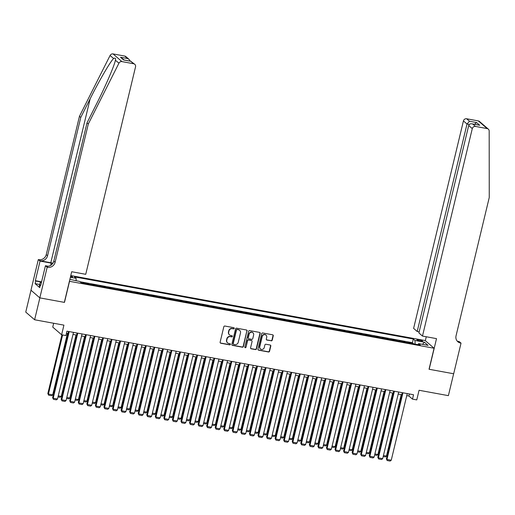 <?xml version="1.0" encoding="UTF-8"?>
<svg xmlns="http://www.w3.org/2000/svg" width="515" height="515" viewBox="0 0 515 515"><rect width="100%" height="100%" fill="white"/><g stroke="black" fill="none" stroke-linecap="round" stroke-linejoin="round"><path stroke-width="0.77" d="M234.241 328.383A0.624 0.586 130.9 0 0 233.797 327.675L224.875 326.04A0.895 0.843 130.9 0 0 223.825 326.742L220.117 342.211A0.895 0.843 130.9 0 0 220.748 343.222L229.671 344.857A0.624 0.586 130.9 0 0 230.231 343.782A0.624 0.586 130.9 0 0 229.96 343.66L228.808 343.447A2.871 2.691 130.9 0 1 226.78 340.203L227.089 338.915A2.871 2.691 130.9 0 1 230.437 336.656L231.589 336.868A0.624 0.586 130.9 0 0 232.149 335.793A0.624 0.586 130.9 0 0 231.879 335.664L230.726 335.452A2.871 2.691 130.9 0 1 228.699 332.214L229.008 330.92A2.871 2.691 130.9 0 1 232.355 328.667L233.507 328.879A0.624 0.586 130.9 0 0 234.241 328.383M229.394 334.763A2.871 2.691 130.9 0 1 228.46 332.001L228.769 330.714A2.871 2.691 130.9 0 1 232.117 328.461L233.269 328.673A0.624 0.586 130.9 0 0 233.932 327.714M220.259 342.926A0.895 0.843 130.9 0 0 220.51 343.016L229.433 344.651A0.624 0.586 130.9 0 0 230.096 343.698M227.476 342.758A2.871 2.691 130.9 0 1 226.542 339.997L226.851 338.709A2.871 2.691 130.9 0 1 230.199 336.45L231.351 336.662A0.624 0.586 130.9 0 0 232.014 335.709M418.965 339.836A2.923 0.489 13.5 0 0 416.893 339.816A2.923 0.489 13.5 0 0 420.498 341.162A2.923 0.489 13.5 0 0 422.57 341.181A2.923 0.489 13.5 0 0 418.965 339.836M271.173 340.853A0.895 0.843 130.9 0 0 272.223 340.151L273.259 335.806A0.895 0.843 130.9 0 0 272.628 334.795L262.714 332.98A0.895 0.843 130.9 0 0 261.672 333.681L257.957 349.151A0.895 0.843 130.9 0 0 258.588 350.161L268.502 351.983A0.895 0.843 130.9 0 0 269.551 351.275L270.806 346.035A0.895 0.843 130.9 0 0 270.175 345.018L265.933 344.245A0.895 0.843 130.9 0 0 264.884 344.947L264.259 347.548A2.395 2.247 130.9 0 1 260.448 348.951A2.395 2.247 130.9 0 1 259.766 346.724L262.212 336.54A2.395 2.247 130.9 0 1 266.03 335.143A2.395 2.247 130.9 0 1 266.706 337.364L266.3 339.063A0.895 0.843 130.9 0 0 266.931 340.074L270.935 340.647A0.895 0.843 130.9 0 0 271.978 339.939L273.021 335.6A0.895 0.843 130.9 0 0 272.879 334.885M69.519 281.383L64.472 302.395L39.867 297.882L34.614 319.764L63.924 325.139L61.613 334.769L65.894 335.555L66.944 331.177L413.532 394.741L412.483 399.119L416.757 399.904L419.068 390.273L448.385 395.649L453.638 373.761L429.034 369.249L434.074 348.243L69.403 281.287M247.136 331.016A0.895 0.843 130.9 0 0 246.505 330.006L236.591 328.184A0.895 0.843 130.9 0 0 235.548 328.892L231.834 344.361A0.895 0.843 130.9 0 0 232.465 345.372L242.378 347.187A0.895 0.843 130.9 0 0 243.428 346.486L246.897 330.81A0.895 0.843 130.9 0 0 246.756 330.096M249.653 330.585L259.566 332.4A0.895 0.843 130.9 0 1 260.197 333.411L256.489 348.88A0.895 0.843 130.9 0 1 255.44 349.582L251.198 348.81A0.895 0.843 130.9 0 1 250.567 347.792L252.073 341.522A0.895 0.843 130.9 0 0 251.436 340.505L248.623 339.99A0.895 0.843 130.9 0 0 247.58 340.698L246.009 347.226A0.624 0.586 130.9 0 1 245.011 347.593A0.624 0.586 130.9 0 1 244.831 347.013L248.61 331.287A0.895 0.843 130.9 0 1 249.653 330.585M34.614 319.764L25.75 312.096L30.997 290.235M413.139 343.763L413.23 343.396L408.092 342.456L408.659 342.945M404.584 342.198L404.674 341.825L399.537 340.885L400.103 341.374M396.029 340.627L396.112 340.254L390.982 339.314L391.542 339.803M387.467 339.057L387.557 338.69L382.42 337.743L382.986 338.233M378.911 337.486L379.001 337.119L373.864 336.179L374.431 336.662M370.349 335.915L370.44 335.548L365.309 334.608L365.869 335.098M361.794 334.351L361.884 333.978L356.747 333.038L357.313 333.527M353.239 332.78L353.329 332.407L348.192 331.467L348.758 331.956M344.677 331.209L344.767 330.842L339.636 329.896L340.196 330.385M336.121 329.639L336.211 329.272L331.074 328.332L331.641 328.821M327.566 328.068L327.649 327.701L322.519 326.761L323.079 327.25M319.004 326.504L319.094 326.13L313.957 325.19L314.523 325.68M310.448 324.933L310.539 324.566L305.401 323.62L305.968 324.109M301.893 323.362L301.977 322.995L296.846 322.049L297.406 322.538M293.331 321.791L293.421 321.424L288.284 320.485L288.851 320.974M284.776 320.221L284.866 319.854L279.729 318.914L280.295 319.403M276.22 318.656L276.304 318.283L271.173 317.343L271.733 317.832M267.658 317.086L267.749 316.719L262.611 315.772L263.178 316.262M259.103 315.515L259.193 315.148L254.056 314.208L254.622 314.691M250.541 313.944L250.631 313.577L245.501 312.637L246.061 313.126M241.986 312.373L242.076 312.006L236.939 311.066L237.505 311.556M233.43 310.809L233.514 310.436L228.383 309.496L228.95 309.985M224.868 309.238L224.958 308.871L219.821 307.925L220.388 308.414M216.313 307.667L216.403 307.301L211.266 306.361L211.832 306.843M207.757 306.097L207.841 305.73L202.71 304.79L203.27 305.279M199.196 304.532L199.286 304.159L194.149 303.219L194.715 303.708M190.64 302.962L190.73 302.588L185.593 301.648L186.16 302.138M182.085 301.391L182.168 301.024L177.038 300.078L177.598 300.567M173.523 299.82L173.613 299.453L168.476 298.513L169.042 298.996M164.967 298.249L165.058 297.882L159.92 296.943L160.487 297.432M156.406 296.685L156.496 296.312L151.365 295.372L151.925 295.861M147.85 295.114L147.94 294.747L142.803 293.801L143.37 294.29M139.295 293.544L139.378 293.177L134.248 292.23L134.814 292.72M130.733 291.973L130.823 291.606L125.686 290.666L126.252 291.155M122.177 290.402L122.267 290.035L117.13 289.095L117.697 289.584M113.622 288.838L113.706 288.464L108.575 287.524L109.135 288.014M105.06 287.267L105.15 286.9L100.013 285.954L100.58 286.443M96.505 285.696L96.595 285.329L91.458 284.383L92.024 284.872M87.949 284.126L88.033 283.759L82.902 282.819L83.462 283.308M70.446 276.948L70.549 276.967A2.833 0.476 13.5 0 0 72.557 276.986A2.833 0.476 13.5 0 0 70.658 276.059M70.78 275.57L425.21 340.57L434.074 348.243M413.23 343.396L412.425 342.7L413.307 339.024L74.424 276.877L76.098 278.325L76.168 280.823M413.307 339.024L414.987 340.473L424.399 342.205L428.042 345.353L418.631 343.627L420.304 345.076L81.415 282.928L79.741 281.48L69.866 279.355M70.368 277.276L76.098 278.325M88.033 283.759L88.599 284.248M96.595 285.329L97.155 285.819M105.15 286.9L105.717 287.383M113.706 288.464L114.272 288.954M122.267 290.035L122.828 290.524M130.823 291.606L131.389 292.095M139.378 293.177L139.945 293.666M147.94 294.747L148.507 295.23M156.496 296.312L157.062 296.801M165.058 297.882L165.618 298.372M173.613 299.453L174.179 299.942M182.168 301.024L182.735 301.513M190.73 302.588L191.29 303.078M199.286 304.159L199.852 304.648M207.841 305.73L208.408 306.219M216.403 307.301L216.963 307.79M224.958 308.871L225.525 309.361M233.514 310.436L234.08 310.925M242.076 312.006L242.636 312.496M250.631 313.577L251.198 314.066M259.193 315.148L259.753 315.637M267.749 316.719L268.315 317.201M276.304 318.283L276.87 318.772M284.866 319.854L285.426 320.343M293.421 321.424L293.988 321.914M301.977 322.995L302.543 323.484M310.539 324.566L311.099 325.049M319.094 326.13L319.661 326.619M327.649 327.701L328.216 328.19M336.211 329.272L336.771 329.761M344.767 330.842L345.333 331.332M353.329 332.407L353.889 332.896M361.884 333.978L362.451 334.467M370.44 335.548L371.006 336.038M379.001 337.119L379.561 337.608M387.557 338.69L388.123 339.179M396.112 340.254L396.679 340.743M404.674 341.825L405.234 342.314M412.425 342.7L80.05 281.744M53.669 323.259L52.749 327.102L61.613 334.769M406.753 395.617L408.884 396.009L412.483 399.119M66.454 333.205L68.032 333.495M73.001 334.409L76.587 335.065M81.563 335.98L85.149 336.636M90.119 337.55L93.704 338.207M98.674 339.115L102.26 339.778M107.236 340.685L110.822 341.342M115.791 342.256L119.377 342.913M124.353 343.827L127.939 344.484M132.909 345.398L136.494 346.054M141.464 346.962L145.05 347.625M150.026 348.533L153.612 349.189M158.581 350.103L162.167 350.76M167.137 351.674L170.722 352.331M175.699 353.245L179.284 353.902M184.254 354.809L187.84 355.466M192.81 356.38L196.395 357.037M201.371 357.951L204.957 358.607M209.927 359.522L213.513 360.178M218.482 361.086L222.074 361.749M227.044 362.657L230.63 363.313M235.6 364.227L239.185 364.884M244.161 365.798L247.747 366.455M252.717 367.369L256.303 368.025M261.272 368.933L264.858 369.596M269.834 370.504L273.42 371.161M278.39 372.075L281.975 372.731M286.945 373.645L290.531 374.302M295.507 375.216L299.093 375.873M304.062 376.78L307.648 377.444M312.618 378.351L316.21 379.008M321.18 379.922L324.765 380.579M329.735 381.493L333.321 382.149M338.297 383.063L341.883 383.72M346.853 384.628L350.438 385.284M355.408 386.199L358.994 386.855M363.97 387.769L367.556 388.426M372.525 389.34L376.111 389.997M381.081 390.911L384.666 391.567M389.643 392.475L393.228 393.132M398.198 394.046L401.784 394.702M409.373 393.975L408.884 396.009M418.631 343.627L417.942 344.644M415.084 344.123L414.987 340.473M424.399 342.205L422.493 344.335M231.975 345.076A0.895 0.843 130.9 0 0 232.226 345.166L242.14 346.981A0.895 0.843 130.9 0 0 243.183 346.28L246.897 330.81M237.228 329.561A0.624 0.586 130.9 0 0 236.494 330.051L233.237 343.627A0.624 0.586 130.9 0 0 233.681 344.335L234.898 344.561A2.871 2.691 130.9 0 0 238.245 342.308L240.473 333.025A2.871 2.691 130.9 0 0 238.445 329.78L236.99 329.349A0.624 0.586 130.9 0 0 236.256 329.845L236.494 330.051M233.308 344.091A0.624 0.586 130.9 0 1 232.999 343.421L236.256 329.845M239.539 330.263A2.871 2.691 130.9 0 0 238.207 329.574L238.445 329.78M236.99 329.349L238.207 329.574M250.708 348.507A0.895 0.843 130.9 0 0 250.959 348.597L255.202 349.376A0.895 0.843 130.9 0 0 256.245 348.674L259.959 333.205A0.895 0.843 130.9 0 0 259.818 332.49M251.687 340.595A0.895 0.843 130.9 0 0 251.198 340.299L248.385 339.784A0.895 0.843 130.9 0 0 247.335 340.492L246.009 347.226M244.908 347.471A0.624 0.586 130.9 0 0 245.771 347.02M253.631 335.014A2.395 2.247 130.9 0 0 252.955 332.787A2.395 2.247 130.9 0 0 249.138 334.19L248.275 337.776A0.895 0.843 130.9 0 0 248.912 338.786L251.726 339.308A0.895 0.843 130.9 0 0 252.775 338.6L253.631 335.014M252.833 332.69A2.395 2.247 130.9 0 0 248.9 333.984L249.138 334.19M248.423 338.49A0.895 0.843 130.9 0 1 248.037 337.57L248.9 333.984M266.442 339.778A0.895 0.843 130.9 0 0 266.693 339.868L270.935 340.647M265.901 335.04A2.395 2.247 130.9 0 0 261.974 336.334L262.212 336.54M260.332 348.842A2.395 2.247 130.9 0 1 259.528 346.518L261.974 336.334M258.099 349.865A0.895 0.843 130.9 0 0 258.35 349.955L268.264 351.771A0.895 0.843 130.9 0 0 269.306 351.069L270.568 345.829A0.895 0.843 130.9 0 0 270.427 345.108M61.922 334.827L47.831 393.55L48.429 394.072L62.618 334.956M67.459 333.392L52.704 394.851L51.609 395.72L48.616 395.166L47.831 393.55M48.616 395.166L48.429 394.072L52.704 394.851M73.49 332.381L57.5 399.003L53.219 398.217L52.62 397.696L53.405 399.318L53.219 398.217L69.21 331.596M68.521 331.467L52.62 397.696M57.5 399.003L56.399 399.865L53.405 399.318M40.048 286.276L39.34 285.986L40.183 282.484L41.573 281.847L35.348 280.675L40.054 261.066L38.316 259.566L30.964 290.203L39.822 297.876L64.343 302.369L71.701 271.733L85.735 274.308L135.542 66.841A2.742 2.569 130.9 0 0 133.604 63.744L121.926 61.6A2.742 2.569 130.9 0 0 118.952 63.139L88.316 123.98L55.111 262.29A6.392 5.993 -49.1 0 1 47.65 267.324L47.18 267.234L39.822 297.876M41.309 282.947L40.183 282.484M52.942 263.178A11.897 1.996 13.5 0 0 50.798 262.747L40.099 260.783L38.316 259.566M88.316 123.98L87.009 122.847L96.402 104.191C105.44 86.417 114.433 65.598 115.444 60.107C115.83 58.253 115.212 57.719 113.59 58.504C110.139 61.877 99.073 80.907 90.157 98.79L80.765 117.446L47.56 255.755A6.392 5.993 -49.1 0 1 40.099 260.783M115.405 60.294L118.952 63.139M80.765 117.446L79.452 116.313L46.247 254.622A6.392 5.993 -49.1 0 1 38.786 259.65M47.65 267.324L46.337 266.184A6.392 5.993 -49.1 0 0 53.805 261.156L87.009 122.847M133.604 63.744L130.739 61.266L123.639 59.959L120.504 57.249L127.604 58.549L124.739 56.071L113.062 53.927L121.926 61.6M113.59 58.504L110.088 55.465L79.452 116.313M47.18 267.234L45.442 265.734L40.737 285.342L40.35 285.007L40.794 285.091M39.7 284.48L35.097 283.636L39.726 287.634L40.35 285.007M35.097 283.636L35.728 281.01L35.348 280.675M52.781 263.423A10.274 1.725 13.5 0 0 51.223 263.114L40.054 261.066M45.442 265.734L48.191 266.236M110.088 55.465A2.742 2.569 -49.1 0 1 113.062 53.927M124.739 56.071A2.742 2.569 -49.1 0 1 125.905 56.624L129.111 59.405L130.237 61.13M41.213 282.014L35.728 281.01M130.739 61.266L134.769 64.298M123.639 59.959L124.244 60.075M120.504 57.249L124.237 60.03M127.604 58.549L129.111 59.405M422.48 336.063L472.287 128.596L468.708 125.493L418.901 332.96L422.48 336.063L436.514 338.638L429.162 369.274L453.676 373.768L461.034 343.132L459.296 341.632L457.532 341.303M419.165 331.853L417.202 331.493L413.616 328.39L463.429 120.922A2.742 2.569 -49.1 0 1 466.622 118.765L478.306 120.909A2.742 2.569 -49.1 0 1 479.465 121.463L488.329 129.136A2.742 2.569 130.9 0 1 489.179 131.035L489.25 197.509L456.045 335.819A6.392 5.993 130.9 0 0 457.854 341.754A6.392 5.993 130.9 0 0 460.565 343.048L461.034 343.132M466.622 118.765L469.487 121.244L476.587 122.551L479.729 125.267L472.622 123.961L475.487 126.439L487.171 128.583L478.306 120.909M425.326 340.666L426.266 336.752M417.202 331.493L467.008 124.025L463.429 120.922M488.329 129.136A2.742 2.569 130.9 0 0 487.171 128.583M475.487 126.439A2.742 2.569 130.9 0 0 472.287 128.596M457.243 341.136A6.392 5.993 130.9 0 0 459.251 341.909L460.565 343.048M469.487 121.244L467.008 124.025L469.326 124.45M476.587 122.551L474.515 124.263M479.729 125.267L478.551 125.048M468.708 125.493C469.3 123.98 470.601 123.471 472.622 123.961L479.137 125.113M76.02 334.962L61.266 396.421L60.171 397.29L58.002 396.891M58.247 395.868L61.266 396.421M84.576 336.533L69.821 397.992L68.727 398.855L66.564 398.462M66.808 397.438L69.821 397.992M93.131 338.098L78.377 399.563L77.282 400.425L75.119 400.026M75.364 399.009L78.377 399.563M101.693 339.668L86.938 401.134L85.844 401.996L83.675 401.597M83.919 400.58L86.938 401.134M82.046 333.952L66.055 400.567L61.774 399.782L61.176 399.267L61.967 400.882L61.774 399.782L77.771 333.166M77.076 333.038L61.176 399.267M66.055 400.567L64.961 401.436L61.967 400.882M90.608 335.516L74.611 402.138L70.336 401.352L69.737 400.837L70.523 402.453L70.336 401.352L86.327 334.731M85.632 334.608L69.737 400.837M74.611 402.138L73.516 403L70.523 402.453M99.163 337.087L83.172 403.709L78.892 402.923L78.293 402.408L79.078 404.024L78.892 402.923L94.882 336.301M94.194 336.173L78.293 402.408M83.172 403.709L82.078 404.571L79.078 404.024M107.719 338.658L91.728 405.279L87.447 404.494L86.848 403.972L87.64 405.595L87.447 404.494L103.444 337.872M102.749 337.743L86.848 403.972M91.728 405.279L90.634 406.142L87.64 405.595M110.249 341.239L95.494 402.698L94.4 403.567L92.237 403.168M92.481 402.151L95.494 402.698M116.281 340.228L100.283 406.85L96.009 406.065L95.41 405.543L96.196 407.165L96.009 406.065L112 339.443M111.311 339.314L95.41 405.543M100.283 406.85L99.189 407.713L96.196 407.165M118.811 342.81L104.049 404.269L102.955 405.138L100.792 404.739M101.037 403.715L104.049 404.269M124.836 341.793L108.845 408.414L104.564 407.629L103.966 407.114L104.751 408.73L104.564 407.629L120.562 341.014M119.866 340.885L103.966 407.114M108.845 408.414L107.751 409.283L104.751 408.73M127.366 344.381L112.611 405.839L111.517 406.702L109.347 406.309M109.592 405.286L112.611 405.839M133.398 343.363L117.401 409.985L113.12 409.2L112.521 408.685L113.313 410.301L113.12 409.2L129.117 342.578M128.422 342.456L112.521 408.685M117.401 409.985L116.306 410.848L113.313 410.301M135.921 345.945L121.167 407.41L120.072 408.273L117.909 407.874M118.154 406.856L121.167 407.41M141.953 344.934L125.956 411.556L121.682 410.77L121.083 410.249L121.868 411.871L121.682 410.77L137.672 344.149M136.984 344.02L121.083 410.249M125.956 411.556L124.862 412.418L121.868 411.871M144.483 347.516L129.722 408.981L128.628 409.843L126.465 409.444M126.709 408.427L129.722 408.981M150.509 346.505L134.518 413.127L130.237 412.341L129.638 411.82L130.424 413.442L130.237 412.341L146.234 345.719M145.539 345.591L129.638 411.82M134.518 413.127L133.424 413.989L130.424 413.442M153.039 349.086L138.284 410.545L137.19 411.414L135.02 411.015M135.265 409.992L138.284 410.545M159.071 348.076L143.073 414.691L138.793 413.912L138.194 413.391L138.986 415.006L138.793 413.912L154.79 347.29M154.094 347.161L138.194 413.391M143.073 414.691L141.979 415.56L138.986 415.006M161.594 350.657L146.839 412.116L145.745 412.978L143.582 412.586M143.827 411.562L146.839 412.116M167.626 349.64L151.629 416.262L147.354 415.476L146.756 414.961L147.541 416.577L147.354 415.476L163.345 348.861M162.656 348.732L146.756 414.961M151.629 416.262L150.535 417.131L147.541 416.577M170.156 352.228L155.401 413.687L154.307 414.549L152.137 414.157M152.382 413.133L155.401 413.687M176.182 351.211L160.191 417.832L155.91 417.047L155.311 416.532L156.103 418.148L155.91 417.047L171.907 350.425M171.212 350.303L155.311 416.532M160.191 417.832L159.096 418.695L156.103 418.148M178.711 353.792L163.957 415.257L162.862 416.12L160.699 415.721M160.944 414.704L163.957 415.257M184.743 352.781L168.746 419.403L164.472 418.618L163.867 418.096L164.658 419.719L164.472 418.618L180.462 351.996M179.767 351.867L163.867 418.096M168.746 419.403L167.652 420.266L164.658 419.719M187.267 355.363L172.512 416.828L171.418 417.691L169.255 417.292M169.499 416.275L172.512 416.828M193.299 354.352L177.308 420.974L173.027 420.189L172.428 419.667L173.214 421.289L173.027 420.189L189.018 353.567M188.329 353.438L172.428 419.667M177.308 420.974L176.214 421.837L173.214 421.289M195.829 356.934L181.074 418.392L179.98 419.262L177.81 418.862M178.055 417.839L181.074 418.392M201.854 355.923L185.864 422.538L181.583 421.759L180.984 421.238L181.776 422.854L181.583 421.759L197.58 355.138M196.885 355.009L180.984 421.238M185.864 422.538L184.769 423.407L181.776 422.854M204.384 358.504L189.629 419.963L188.535 420.826L186.372 420.433M186.617 419.41L189.629 419.963M210.416 357.487L194.419 424.109L190.144 423.324L189.546 422.809L190.331 424.424L190.144 423.324L206.135 356.708M205.446 356.58L189.546 422.809M194.419 424.109L193.325 424.978L190.331 424.424M212.94 360.075L198.185 421.534L197.091 422.397L194.928 422.004M195.172 420.98L198.185 421.534M218.972 359.058L202.981 425.68L198.7 424.894L198.101 424.379L198.887 425.995L198.7 424.894L214.697 358.273M214.002 358.15L198.101 424.379M202.981 425.68L201.886 426.542L198.887 425.995M221.501 361.639L206.747 423.105L205.652 423.967L203.483 423.568M203.728 422.551L206.747 423.105M227.533 360.629L211.536 427.25L207.255 426.465L206.657 425.944L207.448 427.566L207.255 426.465L223.253 359.843M222.557 359.715L206.657 425.944M211.536 427.25L210.442 428.113L207.448 427.566M230.057 363.21L215.302 424.669L214.208 425.538L212.045 425.139M212.289 424.122L215.302 424.669M236.089 362.2L220.092 428.821L215.817 428.036L215.219 427.514L216.004 429.137L215.817 428.036L231.808 361.414M231.119 361.285L215.219 427.514M220.092 428.821L218.997 429.684L216.004 429.137M238.619 364.781L223.858 426.24L222.763 427.109L220.6 426.71M220.845 425.686L223.858 426.24M244.644 363.77L228.654 430.385L224.373 429.6L223.774 429.085L224.559 430.701L224.373 429.6L240.37 362.985M239.675 362.856L223.774 429.085M228.654 430.385L227.559 431.255L224.559 430.701M247.174 366.352L232.42 427.81L231.325 428.673L229.156 428.28M229.4 427.257L232.42 427.81M253.206 365.335L237.209 431.956L232.928 431.171L232.329 430.656L233.121 432.272L232.928 431.171L248.925 364.549M248.23 364.427L232.329 430.656M237.209 431.956L236.115 432.825L233.121 432.272M255.73 367.922L240.975 429.381L239.881 430.244L237.718 429.851M237.962 428.828L240.975 429.381M261.762 366.905L245.764 433.527L241.49 432.742L240.891 432.227L241.677 433.842L241.49 432.742L257.481 366.12M256.792 365.998L240.891 432.227M245.764 433.527L244.67 434.39L241.677 433.842M264.292 369.487L249.537 430.952L248.436 431.815L246.273 431.416M246.518 430.398L249.537 430.952M270.317 368.476L254.326 435.098L250.045 434.312L249.447 433.791L250.232 435.413L250.045 434.312L266.043 367.691M265.347 367.562L249.447 433.791M254.326 435.098L253.232 435.96L250.232 435.413M272.847 371.058L258.092 432.516L256.998 433.385L254.828 432.986M255.08 431.969L258.092 432.516M278.879 370.047L262.882 436.669L258.607 435.883L258.002 435.362L258.794 436.984L258.607 435.883L274.598 369.261M273.903 369.133L258.002 435.362M262.882 436.669L261.787 437.531L258.794 436.984M281.402 372.628L266.648 434.087L265.553 434.956L263.39 434.557M263.635 433.533L266.648 434.087M287.434 371.618L271.444 438.233L267.163 437.447L266.564 436.932L267.349 438.548L267.163 437.447L283.153 370.832M282.465 370.703L266.564 436.932M271.444 438.233L270.343 439.102L267.349 438.548M289.964 374.199L275.21 435.658L274.115 436.52L271.946 436.128M272.19 435.104L275.21 435.658M295.99 373.182L279.999 439.804L275.718 439.018L275.119 438.503L275.911 440.119L275.718 439.018L291.715 372.397M291.02 372.274L275.119 438.503M279.999 439.804L278.905 440.666L275.911 440.119M298.52 375.763L283.765 437.229L282.671 438.091L280.508 437.692M280.752 436.675L283.765 437.229M304.552 374.753L288.555 441.374L284.28 440.589L283.681 440.074L284.467 441.69L284.28 440.589L300.271 373.967M299.576 373.839L283.681 440.074M288.555 441.374L287.46 442.237L284.467 441.69M307.075 377.334L292.32 438.799L291.226 439.662L289.063 439.263M289.308 438.246L292.32 438.799M313.107 376.323L297.116 442.945L292.835 442.16L292.237 441.638L293.022 443.26L292.835 442.16L308.826 375.538M308.137 375.409L292.237 441.638M297.116 442.945L296.022 443.808L293.022 443.26M315.637 378.905L300.882 440.364L299.788 441.233L297.619 440.834M297.863 439.816L300.882 440.364M321.669 377.894L305.672 444.509L301.391 443.73L300.792 443.209L301.584 444.831L301.391 443.73L317.388 377.109M316.693 376.98L300.792 443.209M305.672 444.509L304.577 445.378L301.584 444.831M324.193 380.476L309.438 441.934L308.343 442.803L306.18 442.404M306.425 441.381L309.438 441.934M330.224 379.458L314.227 446.08L309.953 445.295L309.354 444.78L310.139 446.396L309.953 445.295L325.944 378.68M325.255 378.551L309.354 444.78M314.227 446.08L313.133 446.949L310.139 446.396M332.754 382.046L317.993 443.505L316.899 444.368L314.736 443.975M314.98 442.952L317.993 443.505M338.78 381.029L322.789 447.651L318.508 446.865L317.909 446.351L318.695 447.966L318.508 446.865L334.505 380.244M333.81 380.122L317.909 446.351M322.789 447.651L321.695 448.514L318.695 447.966M341.31 383.611L326.555 445.076L325.461 445.939L323.291 445.539M323.536 444.522L326.555 445.076M347.342 382.6L331.345 449.222L327.064 448.436L326.465 447.915L327.257 449.537L327.064 448.436L343.061 381.815M342.366 381.686L326.465 447.915M331.345 449.222L330.25 450.084L327.257 449.537M349.865 385.181L335.111 446.647L334.016 447.509L331.853 447.11M332.098 446.093L335.111 446.647M355.897 384.171L339.9 450.792L335.626 450.007L335.027 449.486L335.812 451.108L335.626 450.007L351.616 383.385M350.927 383.257L335.027 449.486M339.9 450.792L338.806 451.655L335.812 451.108M358.427 386.752L343.672 448.211L342.572 449.08L340.409 448.681M340.653 447.657L343.672 448.211M364.453 385.741L348.462 452.357L344.181 451.578L343.582 451.056L344.368 452.672L344.181 451.578L360.178 384.956M359.483 384.827L343.582 451.056M348.462 452.357L347.368 453.226L344.368 452.672M366.983 388.323L352.228 449.782L351.133 450.644L348.964 450.252M349.215 449.228L352.228 449.782M373.015 387.306L357.017 453.927L352.736 453.142L352.138 452.627L352.93 454.243L352.736 453.142L368.734 386.527M368.038 386.398L352.138 452.627M357.017 453.927L355.923 454.797L352.93 454.243M375.538 389.894L360.783 451.352L359.689 452.215L357.526 451.822M357.771 450.799L360.783 451.352M381.57 388.877L365.579 455.498L361.298 454.713L360.7 454.198L361.485 455.814L361.298 454.713L377.289 388.091M376.6 387.969L360.7 454.198M365.579 455.498L364.478 456.361L361.485 455.814M384.1 391.458L369.345 452.923L368.251 453.786L366.081 453.387M366.326 452.37L369.345 452.923M390.125 390.447L374.135 457.069L369.854 456.284L369.255 455.762L370.047 457.384L369.854 456.284L385.851 389.662M385.156 389.533L369.255 455.762M374.135 457.069L373.04 457.932L370.047 457.384M392.655 393.029L377.901 454.494L376.806 455.357L374.643 454.957M374.888 453.94L377.901 454.494M398.687 392.018L382.69 458.64L378.416 457.854L377.817 457.333L378.602 458.955L378.416 457.854L394.406 391.233M393.711 391.104L377.817 457.333M382.69 458.64L381.596 459.502L378.602 458.955M401.211 394.599L386.456 456.058L385.362 456.927L383.199 456.528M383.443 455.505L386.456 456.058M407.243 393.589L391.252 460.204L386.971 459.425L386.372 458.904L387.158 460.519L386.971 459.425L402.962 392.803M402.273 392.675L386.372 458.904M391.252 460.204L390.158 461.073L387.158 460.519M90.157 98.79L50.798 262.747M47.56 255.755L46.247 254.622M53.805 261.156L55.111 262.29M50.676 265.373L51.223 263.114M123.954 59.978L131.055 61.279"/></g></svg>
